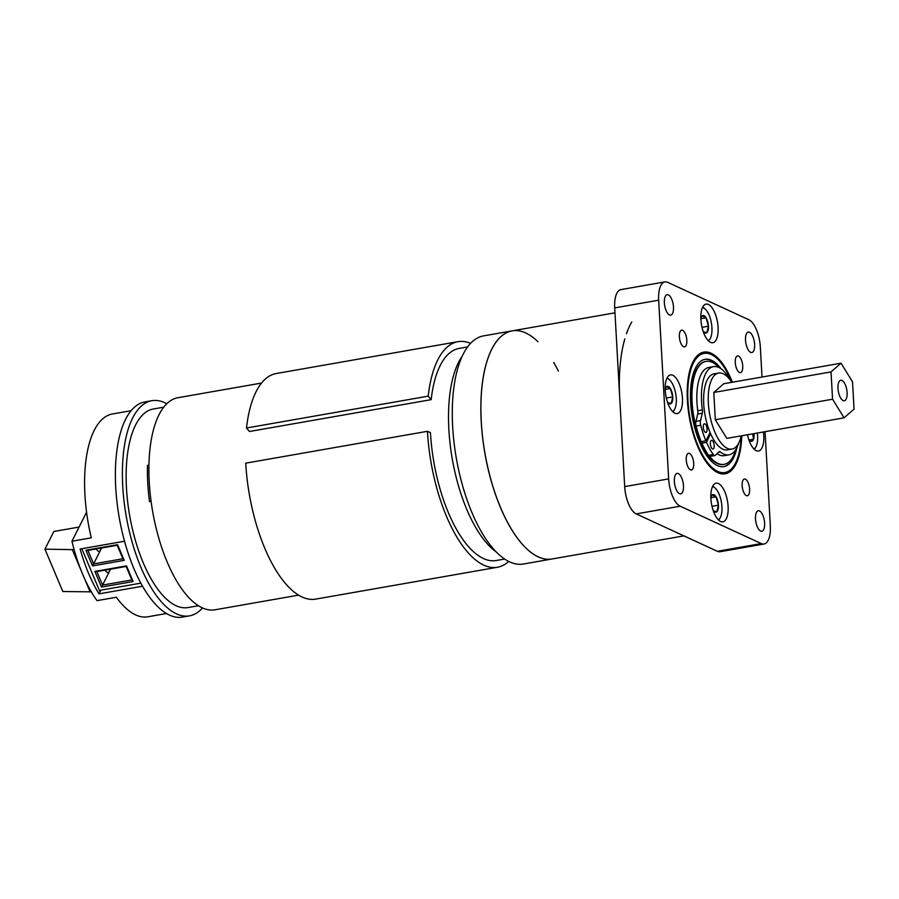 <?xml version="1.0" encoding="UTF-8"?>
<svg xmlns="http://www.w3.org/2000/svg" width="899" height="899" viewBox="0 0 899 899"><rect width="100%" height="100%" fill="white"/><g stroke="black" fill="none" stroke-linecap="round" stroke-linejoin="round"><path stroke-width="1.35" d="M500.541 507.53A115.791 47.872 80.1 0 0 552.042 558.987L523.432 564.01A115.791 47.872 80.1 0 1 471.919 512.542A115.791 47.872 80.1 0 1 483.448 335.9L512.059 330.877A115.791 47.872 80.1 0 0 500.541 507.53M558.391 371.096A115.791 47.872 80.1 0 0 553.717 362.477M537.995 341.71A115.791 47.872 80.1 0 0 512.059 330.877A115.791 47.872 80.1 0 0 481.223 421.519A115.791 47.872 80.1 0 0 552.042 558.987L683.914 535.883M631.772 321.977A115.791 47.872 80.1 0 0 626.457 333.765M624.827 338.867A115.791 47.872 80.1 0 0 619.703 397.246M844.341 382.862A10.395 4.293 80.1 0 0 840.745 380.277A10.395 4.293 80.1 0 0 837.947 387.199A10.395 4.293 80.1 0 0 840.745 398.167A10.395 4.293 80.1 0 0 844.341 400.752A10.395 4.293 80.1 0 0 847.139 393.829A10.395 4.293 80.1 0 0 844.341 382.862M731.966 449.084L727.347 449.893A38.601 15.957 -99.9 0 1 714.02 440.285A38.601 15.957 -99.9 0 1 703.614 399.561A38.601 15.957 -99.9 0 1 714.02 373.849L718.638 373.04A38.601 15.957 -99.9 0 1 731.775 382.345A60.469 24.992 80.1 0 0 716.368 357.926A60.469 24.992 80.1 0 0 701.591 354.15A60.469 24.992 80.1 0 0 691.061 423.339A60.469 24.992 80.1 0 0 727.392 471.773A60.469 24.992 80.1 0 0 734.977 464.075A60.469 24.992 80.1 0 0 741.181 435.869A38.601 15.957 -99.9 0 1 731.966 449.084A38.601 15.957 -99.9 0 1 718.638 439.476A38.601 15.957 -99.9 0 1 708.232 398.763A38.601 15.957 -99.9 0 1 718.638 373.04M841.014 363.196L852.522 381.805L854.05 409.124L844.071 417.833L832.564 399.223L831.036 371.905L841.014 363.196L723.774 383.738L713.795 392.458L831.036 371.905M832.564 399.223L715.323 419.777L726.83 438.386L844.071 417.833M715.323 419.777L713.795 392.458M747.496 434.768A19.609 8.102 80.1 0 0 758.542 451.006A19.609 8.102 80.1 0 0 761.992 447.893A19.609 8.102 80.1 0 0 763.397 431.969M712.66 486.303A19.609 8.102 80.1 0 0 712.615 508.699A19.609 8.102 80.1 0 0 722.886 521.813A19.609 8.102 80.1 0 0 726.336 518.712A19.609 8.102 80.1 0 0 726.381 496.304A19.609 8.102 80.1 0 0 716.11 483.19A19.609 8.102 80.1 0 0 712.66 486.303M666.991 378.018A19.609 8.102 80.1 0 0 666.946 400.426A19.609 8.102 80.1 0 0 677.217 413.54A19.609 8.102 80.1 0 0 680.667 410.438A19.609 8.102 80.1 0 0 680.712 388.031A19.609 8.102 80.1 0 0 670.44 374.917A19.609 8.102 80.1 0 0 666.991 378.018M702.647 307.211A19.609 8.102 80.1 0 0 702.602 329.607A19.609 8.102 80.1 0 0 712.873 342.721A19.609 8.102 80.1 0 0 716.323 339.62A19.609 8.102 80.1 0 0 716.368 317.212A19.609 8.102 80.1 0 0 706.097 304.098A19.609 8.102 80.1 0 0 702.647 307.211M736.045 357.251A8.496 3.506 80.1 0 0 736.023 366.961A8.496 3.506 80.1 0 0 740.473 372.636A8.496 3.506 80.1 0 0 741.967 371.298A8.496 3.506 80.1 0 0 741.978 361.589A8.496 3.506 80.1 0 0 737.54 355.914A8.496 3.506 80.1 0 0 736.045 357.251M680.138 331.506A8.496 3.506 80.1 0 0 680.116 341.204A8.496 3.506 80.1 0 0 684.566 346.89A8.496 3.506 80.1 0 0 686.061 345.542A8.496 3.506 80.1 0 0 686.072 335.833A8.496 3.506 80.1 0 0 681.633 330.158A8.496 3.506 80.1 0 0 680.138 331.506M742.922 480.381A8.496 3.506 80.1 0 0 742.911 490.079A8.496 3.506 80.1 0 0 747.35 495.754A8.496 3.506 80.1 0 0 748.845 494.416A8.496 3.506 80.1 0 0 748.867 484.707A8.496 3.506 80.1 0 0 744.417 479.032A8.496 3.506 80.1 0 0 742.922 480.381M687.016 454.624A8.496 3.506 80.1 0 0 687.005 464.322A8.496 3.506 80.1 0 0 691.443 470.008A8.496 3.506 80.1 0 0 692.938 468.66A8.496 3.506 80.1 0 0 692.96 458.962A8.496 3.506 80.1 0 0 688.51 453.276A8.496 3.506 80.1 0 0 687.016 454.624M732.382 382.232A61.761 25.532 80.1 0 0 703.827 352.127A61.761 25.532 80.1 0 0 692.96 361.915A61.761 25.532 80.1 0 0 692.826 432.475A61.761 25.532 80.1 0 0 725.156 473.784A61.761 25.532 80.1 0 0 736.023 463.996A61.761 25.532 80.1 0 0 741.765 435.768M675.295 475.032A10.395 4.293 80.1 0 0 675.273 486.898A10.395 4.293 80.1 0 0 680.712 493.854A10.395 4.293 80.1 0 0 682.532 492.202A10.395 4.293 80.1 0 0 682.555 480.336A10.395 4.293 80.1 0 0 677.116 473.38A10.395 4.293 80.1 0 0 675.295 475.032M665.305 296.333A10.395 4.293 80.1 0 0 665.271 308.2A10.395 4.293 80.1 0 0 670.721 315.156A10.395 4.293 80.1 0 0 672.542 313.504A10.395 4.293 80.1 0 0 672.564 301.637A10.395 4.293 80.1 0 0 667.125 294.681A10.395 4.293 80.1 0 0 665.305 296.333M746.451 333.709A10.395 4.293 80.1 0 0 746.428 345.587A10.395 4.293 80.1 0 0 751.867 352.532A10.395 4.293 80.1 0 0 753.688 350.891A10.395 4.293 80.1 0 0 753.71 339.013A10.395 4.293 80.1 0 0 748.271 332.057A10.395 4.293 80.1 0 0 746.451 333.709M756.441 512.408A10.395 4.293 80.1 0 0 756.419 524.286A10.395 4.293 80.1 0 0 761.858 531.23A10.395 4.293 80.1 0 0 763.678 529.59A10.395 4.293 80.1 0 0 763.712 517.712A10.395 4.293 80.1 0 0 758.262 510.767A10.395 4.293 80.1 0 0 756.441 512.408M762.004 377.041L760.329 347.025A23.363 9.653 80.1 0 0 748.811 319.718L667.665 282.331A23.363 9.653 80.1 0 0 664.889 281.904A23.363 9.653 80.1 0 0 660.776 285.612A23.363 9.653 80.1 0 0 658.664 300.199L668.654 478.897A23.363 9.653 80.1 0 0 680.172 506.204L761.318 543.58A23.363 9.653 80.1 0 0 764.094 544.007A23.363 9.653 80.1 0 0 770.319 525.724L765.06 431.689M664.889 281.904L620.928 289.613A23.363 9.653 80.1 0 0 616.815 293.321A23.363 9.653 80.1 0 0 614.702 307.896L624.693 486.606A23.363 9.653 80.1 0 0 636.211 513.902L717.357 551.289A23.363 9.653 80.1 0 0 720.133 551.716L764.094 544.007M721.155 368.837A54.479 22.52 80.1 0 0 705.086 359.297A54.479 22.52 80.1 0 0 702.872 359.982A54.479 22.52 80.1 0 0 692.826 419.586A54.479 22.52 80.1 0 0 723.897 466.615A54.479 22.52 80.1 0 0 726.111 465.94A54.479 22.52 80.1 0 0 736.966 447.511M724.572 473.874A61.761 25.532 80.1 0 0 726.516 473.222A61.761 25.532 80.1 0 0 734.258 465.356L734.977 464.075M716.368 357.926L715.256 356.959A61.761 25.532 80.1 0 0 703.254 352.251M723.605 466.66A54.479 22.52 80.1 0 0 725.538 466.042A54.479 22.52 80.1 0 0 736.023 449.253M719.852 367.994A54.479 22.52 80.1 0 0 704.794 359.353M719.043 367.567A52.288 21.61 80.1 0 0 706.052 361.353A52.288 21.61 80.1 0 0 692.073 391.189A52.288 21.61 80.1 0 0 701.838 443.376A52.288 21.61 80.1 0 0 706.423 451.939M709.367 456.108A52.288 21.61 80.1 0 0 724.1 464.356A52.288 21.61 80.1 0 0 735.742 449.702M705.76 361.409A52.288 21.61 80.1 0 0 705.468 361.454A52.288 21.61 80.1 0 0 691.488 391.29A52.288 21.61 80.1 0 0 701.254 443.488A52.288 21.61 80.1 0 0 723.515 464.457A52.288 21.61 80.1 0 0 723.807 464.401M706.715 431.711A4.371 1.809 80.1 0 0 706.704 426.71A4.371 1.809 80.1 0 0 704.423 423.811A4.371 1.809 80.1 0 0 703.636 424.53A4.371 1.809 80.1 0 0 703.647 429.52A4.371 1.809 80.1 0 0 705.929 432.43A4.371 1.809 80.1 0 0 706.715 431.711M713.806 448.253A4.371 1.809 80.1 0 0 713.795 443.263A4.371 1.809 80.1 0 0 711.514 440.353A4.371 1.809 80.1 0 0 710.727 441.072A4.371 1.809 80.1 0 0 710.738 446.073A4.371 1.809 80.1 0 0 713.019 448.972A4.371 1.809 80.1 0 0 713.806 448.253M730.539 380.513A44.781 18.508 80.1 0 0 713.503 366.635A44.781 18.508 80.1 0 0 705.49 374.006A44.781 18.508 80.1 0 0 702.377 409.933A5.147 2.124 -99.9 0 1 702.299 413.248L700.546 420.597A5.147 2.124 80.1 0 0 700.737 425.283A54.041 22.34 80.1 0 0 705.861 440.802L710.098 432.531M713.503 366.635L708.895 367.444A44.781 18.508 80.1 0 0 700.883 374.816A44.781 18.508 80.1 0 0 697.759 410.742L702.377 409.933M710.57 433.644L706.524 442.342A54.041 22.34 80.1 0 0 713.267 454.534A5.147 2.124 80.1 0 0 714.862 455.546A5.147 2.124 80.1 0 0 715.39 455.254L718.863 451.894A5.147 2.124 -99.9 0 1 719.391 451.613A5.147 2.124 -99.9 0 1 720.38 451.939A44.781 18.508 80.1 0 0 728.965 454.849A44.781 18.508 80.1 0 0 736.978 447.477A44.781 18.508 80.1 0 0 738.697 443.083M714.862 455.546L710.244 456.355A5.147 2.124 -99.9 0 1 708.648 455.344L713.267 454.534M702.748 441.342L701.905 443.151A54.041 22.34 80.1 0 0 708.648 455.344M700.737 425.283L696.118 426.092A54.041 22.34 80.1 0 0 701.242 441.611L705.861 440.802M696.118 426.092A5.147 2.124 -99.9 0 1 695.927 421.406L700.546 420.597M702.299 413.248L697.691 414.057L695.927 421.406M697.691 414.057A5.147 2.124 80.1 0 0 697.759 410.742M717.02 453.68A44.781 18.508 80.1 0 0 724.347 455.658L728.965 454.849M706.524 442.342L701.905 443.151M708.266 340.676A16.935 7.001 80.1 0 0 710.232 338.597A16.935 7.001 80.1 0 0 711.356 335.585A16.935 7.001 80.1 0 0 705.03 308.874A16.935 7.001 80.1 0 0 702.467 307.593M710.232 338.597L709.637 339.676A18.014 7.45 -99.9 0 1 708.648 341.047M703.007 330.911A8.911 3.686 80.1 0 0 704.22 332.394A8.911 3.686 80.1 0 0 706.839 332.686A8.911 3.686 80.1 0 0 708.423 326.191A8.911 3.686 80.1 0 0 706.086 317.797A8.911 3.686 80.1 0 0 702.164 315.886A8.911 3.686 80.1 0 0 701.478 316.751A8.911 3.686 80.1 0 0 700.894 318.336A8.911 3.686 80.1 0 0 700.838 318.561M702.703 307.11A18.014 7.45 -99.9 0 1 704.086 308.065L705.03 308.874M703.692 331.855L706.839 332.686L708.423 326.191L706.086 317.797L702.164 315.886L701.299 317.111M702.007 327.315L708.423 326.191M700.838 318.718L706.086 317.797M672.609 411.495A16.935 7.001 80.1 0 0 674.576 409.416A16.935 7.001 80.1 0 0 675.733 406.247A16.935 7.001 80.1 0 0 669.373 379.693A16.935 7.001 80.1 0 0 666.811 378.4M674.576 409.416L673.98 410.495A18.014 7.45 -99.9 0 1 672.991 411.866M667.35 401.729A8.911 3.686 80.1 0 0 668.564 403.213A8.911 3.686 80.1 0 0 671.216 403.46A8.911 3.686 80.1 0 0 672.755 396.909A8.911 3.686 80.1 0 0 670.384 388.537A8.911 3.686 80.1 0 0 666.474 386.739A8.911 3.686 80.1 0 0 665.822 387.57A8.911 3.686 80.1 0 0 665.215 389.233A8.911 3.686 80.1 0 0 665.181 389.379M667.047 377.928A18.014 7.45 -99.9 0 1 668.429 378.884L669.373 379.693M668.036 402.673L671.216 403.46L672.755 396.909L670.384 388.537L666.474 386.739L665.653 387.907M666.328 398.032L672.755 396.909M665.181 389.447L670.384 388.537M718.279 519.768A16.935 7.001 80.1 0 0 720.245 517.689A16.935 7.001 80.1 0 0 721.403 514.531A16.935 7.001 80.1 0 0 715.042 487.966A16.935 7.001 80.1 0 0 712.48 486.685M720.245 517.689L719.649 518.768A18.014 7.45 -99.9 0 1 718.661 520.139M713.019 510.003A8.911 3.686 80.1 0 0 714.233 511.486A8.911 3.686 80.1 0 0 716.885 511.745A8.911 3.686 80.1 0 0 718.425 505.182A8.911 3.686 80.1 0 0 716.054 496.821A8.911 3.686 80.1 0 0 712.143 495.012A8.911 3.686 80.1 0 0 711.491 495.843A8.911 3.686 80.1 0 0 710.884 497.507A8.911 3.686 80.1 0 0 710.851 497.653M712.716 486.202A18.014 7.45 -99.9 0 1 714.098 487.157L715.042 487.966M713.705 510.958L716.885 511.745L718.425 505.182L716.054 496.821L712.143 495.012L711.323 496.181M711.997 506.306L718.425 505.182M710.851 497.731L716.054 496.821M753.935 448.961A16.935 7.001 80.1 0 0 755.902 446.87L755.295 447.96A18.014 7.45 -99.9 0 1 754.317 449.331M755.902 446.87A16.935 7.001 80.1 0 0 757.318 433.037M748.676 439.195A8.911 3.686 80.1 0 0 749.89 440.679A8.911 3.686 80.1 0 0 750.137 440.87A8.911 3.686 80.1 0 0 753.564 439.24A8.911 3.686 80.1 0 0 754.025 433.621M750.137 440.87L753.564 439.24L752.643 433.857M749.238 439.993L753.564 439.24M467.48 346.969L459.131 348.43A107.644 44.501 80.1 0 0 431.183 399.65L249.461 431.498L246.495 428.003L428.216 396.156L431.183 399.65M261.508 383.064L177.912 397.718A107.644 44.501 80.1 0 0 149.245 481.988A107.644 44.501 80.1 0 0 215.086 609.78L298.682 595.127M427.452 431.306A114.51 47.332 80.1 0 0 497.484 567.247L315.763 599.105A114.51 47.332 80.1 0 1 245.73 463.165L427.452 431.306L430.464 432.7A107.644 44.501 80.1 0 0 496.293 560.493L504.654 559.032M497.484 567.247A114.51 47.332 80.1 0 0 508.733 561.426M470.503 343.328A114.51 47.332 80.1 0 0 457.939 341.676L276.218 373.523A114.51 47.332 80.1 0 0 246.495 428.003M457.939 341.676A114.51 47.332 80.1 0 0 428.216 396.156M151.111 501.417L149.526 501.698A104.385 43.152 80.1 0 1 147.481 465.311L148.942 465.053M110.15 569.258A8.17 3.382 -99.9 0 1 109.554 571.157A8.17 3.382 -99.9 0 1 108.127 572.449A8.17 3.382 -99.9 0 1 105.138 570.135M101.205 548.064A8.17 3.382 -99.9 0 1 100.621 549.963A8.17 3.382 -99.9 0 1 99.182 551.267A8.17 3.382 -99.9 0 1 96.193 548.952M202.556 607.915A109.217 45.152 -99.9 0 1 189.509 615.86L182.475 617.096A109.217 45.152 -99.9 0 1 133.895 568.55A109.217 45.152 -99.9 0 1 144.761 401.943L151.796 400.707A109.217 45.152 -99.9 0 1 166.776 403.73M189.509 615.86A109.217 45.152 -99.9 0 1 140.918 567.325A109.217 45.152 -99.9 0 1 151.796 400.707M198.499 605.724L188.048 607.555A100.789 41.657 -99.9 0 1 143.222 562.763A100.789 41.657 -99.9 0 1 153.246 409.011L163.697 407.18M166.529 613.511L147.852 616.793A102.947 42.556 -99.9 0 1 116.364 597.251L97.013 600.633A102.947 42.556 -99.9 0 1 82.719 574.427A102.947 42.556 -99.9 0 1 71.954 541.22L91.293 537.827A102.947 42.556 -99.9 0 1 112.308 414.001L130.984 410.719M142.57 586.227L99.025 593.857A102.947 42.556 -99.9 0 1 88.585 573.405A102.947 42.556 -99.9 0 1 80.123 549.019L124.5 541.232M110.555 569.191L102.542 585.092L131.85 579.956L126.152 566.449L96.845 571.595L102.542 585.092L101.475 587.092L94.867 571.427L126.512 565.876L133.119 581.541L101.475 587.092M101.609 547.997L93.608 563.909L122.916 558.762L117.218 545.266L87.911 550.402L93.608 563.909L92.53 565.898L85.922 550.233L117.578 544.682L124.186 560.347L92.53 565.898M71.954 541.22L86.551 512.216M81.82 548.716L99.688 591.07L100.07 590.306M100.89 590.16L99.025 593.857M81.191 570.685L72.313 549.649L44.95 549.143L53.85 531.478L79.078 527.061M72.313 549.649L74.055 549.345M44.95 549.143L62.829 591.531L91.327 591.834M99.407 590.418L140.851 583.148M90.192 592.036L84.304 578.068M85.922 550.233L87.911 550.402M122.916 558.762L124.186 560.347M117.578 544.682L117.218 545.266M131.85 579.956L133.119 581.541M126.152 566.449L126.512 565.876M94.867 571.427L96.845 571.595M658.664 300.199L614.702 307.896M668.654 478.897L624.693 486.606M680.172 506.204L636.211 513.902M761.318 543.58L717.357 551.289M720.38 451.939L718.47 452.276M496.315 552.008A107.644 44.501 -99.9 0 1 448.859 429.475A107.644 44.501 -99.9 0 1 462.03 356.397M614.983 312.841L512.059 330.877M724.1 464.356L723.515 464.457M706.052 361.353L705.468 361.454"/></g></svg>
